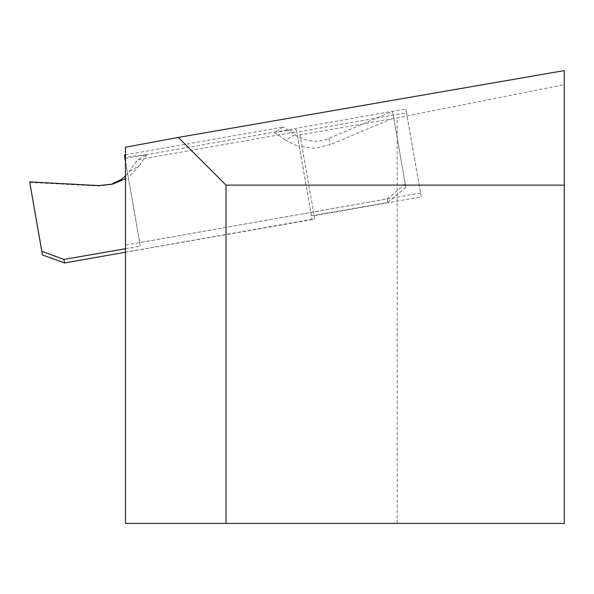 <?xml version="1.0" encoding="UTF-8"?>
<svg xmlns="http://www.w3.org/2000/svg" width="594" height="594" viewBox="0 0 594 594"><rect width="100%" height="100%" fill="white"/><g stroke="black" fill="none" stroke-linecap="round" stroke-linejoin="round"><path stroke-width="0.45" stroke-dasharray="2.97 2.23" d="M564.3 185.128L564.3 523.403L226.024 523.403L226.024 185.128L564.3 185.128L564.3 523.403L125.497 523.403L125.497 158.405L405.88 108.932L406.504 112.786L299.48 131.668L300 134.89L397.2 117.879L564.3 84.675L564.3 523.403L226.024 523.403L226.024 185.128L564.3 185.128L226.024 185.128L226.024 523.403M564.3 70.597L564.3 84.675M125.497 158.405L125.497 147.238M125.497 252.25L314.738 219.127L300 134.89M397.2 523.403L397.2 117.879M314.738 219.127L299.48 131.668M314.196 215.771L421.228 196.889L406.504 112.786M421.228 196.889L405.88 108.932M420.604 193.043L125.497 245.107M125.497 154.848L283.635 126.945L274.138 132.158L296.361 129.581L296.71 131.72L137.489 159.816L146.978 154.596L124.755 157.18M29.745 182.417L98.849 186.033L110.736 184.6M125.497 175.883L129.618 171.027L137.489 159.816M125.497 248.738L140.31 246.168L139.738 242.619L387.243 198.945L387.823 202.502L311.456 215.748L312.036 219.297L296.71 131.72M312.036 219.297L125.497 252.212M140.31 246.168L128.178 176.826L125.497 178.638M387.823 202.502L405.873 187.437L392.597 111.316L328.861 138.372C316.966 143.006 305.62 141.81 294.832 134.793L283.635 126.945M139.738 242.619L125.497 161.249M405.286 183.828L387.243 198.945M405.873 187.437L392.597 111.316M311.456 215.748L299.324 146.406L314.627 148.196L329.878 144.758L393.725 118.028M125.497 161.42L128.178 176.826M296.361 129.581L299.324 146.406M328.861 138.372L329.878 144.758M294.832 134.793L285.462 140.095L299.458 147.208M274.138 132.158L285.462 140.095M98.849 186.033L98.864 185.566M129.618 171.027L139.026 165.934L130.643 175.126L128.215 177.019M146.978 154.596L139.026 165.934M110.135 184.779L111.36 184.467"/><path stroke-width="0.89" d="M178.311 137.414L125.497 147.238L125.497 523.403L226.024 523.403L226.024 185.128L178.311 137.414L564.3 70.597L564.3 185.128L226.024 185.128M125.497 161.42L124.406 155.034L125.497 154.848M110.736 184.6L121.206 179.477L125.497 175.883M125.497 252.212L64.523 262.971L63.952 259.422L41.847 251.321L42.434 254.93L64.523 262.971M42.434 254.93L29.745 182.417L41.847 251.321M125.497 178.638L113.068 184.036L98.864 185.566L29.7 181.92M63.952 259.422L125.497 248.738M125.497 161.249L124.406 155.034M226.024 523.403L564.3 523.403L564.3 185.128"/></g></svg>
